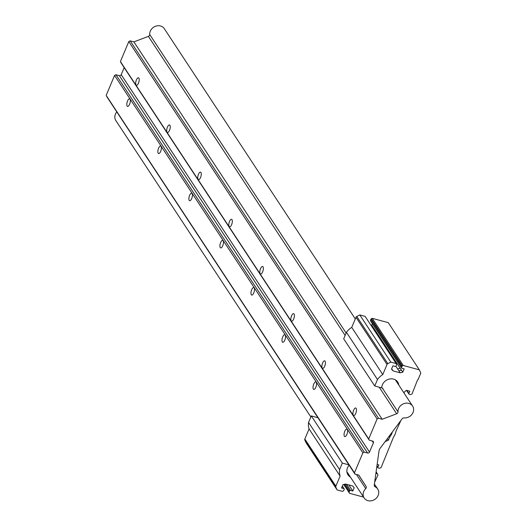 <?xml version="1.0" encoding="UTF-8"?>
<svg xmlns="http://www.w3.org/2000/svg" width="527" height="527" viewBox="0 0 527 527"><rect width="100%" height="100%" fill="white"/><g stroke="black" fill="none" stroke-linecap="round" stroke-linejoin="round"><path stroke-width="0.79" d="M403.985 392.971L404.38 392.029L406.462 390.29L409.815 391.199L408.88 393.425A0.758 0.659 146.7 0 0 409.275 394.268L410.335 394.558A0.758 0.659 146.7 0 0 410.889 394.492L412.055 393.9L417.549 379.908L418.043 379.657L420.823 373.057A1.509 1.317 146.7 0 0 420.783 372.958L419.34 369.842L403.287 365.488L402.364 365.955A0.758 0.659 146.7 0 0 401.969 366.37L401.528 367.424A0.758 0.659 146.7 0 0 401.917 368.274L404.169 368.88L402.773 372.2L401.442 370.185L398.893 370.876L395.856 366.265M397.582 368.88L400.217 368.32L374.289 328.907L373.524 329.158M372.227 327.181L373.063 327.043L371.733 325.027L370.936 325.218M317.86 417.7L311.299 415.915L308.558 422.423L339.599 469.597A16.607 14.466 146.7 0 0 340.106 476.098L335.864 486.19A1.509 1.317 146.7 0 0 335.864 487.238L337.109 489.926L342.425 491.368L343.347 490.9A0.758 0.659 146.7 0 0 343.742 490.485L344.184 489.431A0.758 0.659 146.7 0 0 343.795 488.588L341.542 487.976L342.939 484.656L345.534 484.03L352.622 485.953L354.216 487.719L352.82 491.032L348.788 484.912M352.82 491.032L350.574 490.426A0.758 0.659 146.7 0 0 349.618 490.907L349.177 491.961A0.758 0.659 146.7 0 0 349.177 492.481L349.559 493.305L363.584 497.113M343.742 484.465L349.559 493.305M402.773 372.2L400.177 372.826L398.893 370.876M346.437 332.313L343.703 338.821L374.743 385.995L377.477 379.493L346.437 332.313A16.607 14.466 146.7 0 1 351.746 327.392L355.995 317.3A1.509 1.317 146.7 0 1 356.779 316.47L359.803 314.935L365.119 316.378L396.152 363.551L390.836 362.108L387.819 363.643A1.509 1.317 146.7 0 0 387.029 364.473L382.786 374.572A16.607 14.466 146.7 0 0 377.477 379.493M372.339 323.591L371.733 325.027M419.34 369.842L388.3 322.669L372.253 318.315L371.324 318.782A0.758 0.659 146.7 0 0 370.936 319.197L370.488 320.251A0.758 0.659 146.7 0 0 370.534 320.851L401.567 368.024M308.558 422.423A16.607 14.466 146.7 0 0 309.072 428.919L304.83 439.017A1.509 1.317 146.7 0 0 304.823 440.065L306.075 442.752L337.109 489.926M382.786 374.572L351.746 327.392M340.106 476.098L309.072 428.919M349.124 465.209A8.893 7.747 146.7 0 0 347.985 474.814A8.893 7.747 146.7 0 0 350.369 477.027A8.893 7.747 146.7 0 1 347.985 474.814A8.893 7.747 146.7 0 1 349.124 465.209M311.299 415.915L342.333 463.088L348.9 464.873M342.333 463.088L339.599 469.597M374.684 482.093L377.971 474.985L377.49 473.951A0.758 0.659 146.7 0 0 377.101 473.621L376.034 473.338A0.758 0.659 146.7 0 0 375.909 473.312M377.148 464.432L378.841 464.886L377.905 467.113A0.758 0.659 146.7 0 0 378.294 467.956L379.361 468.246A0.758 0.659 146.7 0 0 379.914 468.18L381.08 467.587L393.491 437.147A13.583 11.838 146.7 0 0 395.843 431.554L400.869 420.513M400.177 372.826L393.089 370.903L391.495 369.144L392.892 365.824L395.138 366.43A0.758 0.659 146.7 0 0 396.093 365.949L396.535 364.901A0.758 0.659 146.7 0 0 396.535 364.374L396.152 363.551M382.905 388.215L381.732 387.892A8.893 7.747 146.7 0 1 388.129 379.407A8.893 7.747 146.7 0 1 397.727 382.049L397.727 382.049A8.893 7.747 146.7 0 1 398.82 385.118A8.893 7.747 146.7 0 0 397.727 382.049A8.893 7.747 146.7 0 0 388.129 379.407A8.893 7.747 146.7 0 0 381.732 387.892L374.743 385.995M385.125 441.613L388.399 440.197L389.69 437.133A14.381 12.529 146.7 0 0 392.404 431.863M403.287 365.488L372.253 318.315M374.289 328.907L373.063 327.043M401.442 370.185L400.217 368.32M393.089 370.903L391.666 368.742M390.836 362.108L359.803 314.935M389.69 437.133L389.117 436.264M388.399 440.197L387.358 438.622M136.394 79.939A3.893 1.515 105.2 0 1 138.463 77.779A3.893 1.515 105.2 0 1 138.489 83.134A3.893 1.515 105.2 0 1 136.421 85.288A3.893 1.515 105.2 0 1 136.394 79.939M127.534 101.019A3.893 1.515 105.2 0 1 129.602 98.859A3.893 1.515 105.2 0 1 129.629 104.208A3.893 1.515 105.2 0 1 127.56 106.368A3.893 1.515 105.2 0 1 127.534 101.019M167.428 127.112A3.893 1.515 105.2 0 1 169.496 124.952A3.893 1.515 105.2 0 1 169.529 130.307A3.893 1.515 105.2 0 1 167.461 132.468A3.893 1.515 105.2 0 1 167.428 127.112M158.568 148.192A3.893 1.515 105.2 0 1 160.636 146.032A3.893 1.515 105.2 0 1 160.669 151.387A3.893 1.515 105.2 0 1 158.601 153.541A3.893 1.515 105.2 0 1 158.568 148.192M198.468 174.292A3.893 1.515 105.2 0 1 200.537 172.131A3.893 1.515 105.2 0 1 200.563 177.48A3.893 1.515 105.2 0 1 198.495 179.641A3.893 1.515 105.2 0 1 198.468 174.292M189.608 195.365A3.893 1.515 105.2 0 1 191.676 193.205A3.893 1.515 105.2 0 1 191.703 198.56A3.893 1.515 105.2 0 1 189.634 200.721A3.893 1.515 105.2 0 1 189.608 195.365M229.502 221.465A3.893 1.515 105.2 0 1 231.57 219.304A3.893 1.515 105.2 0 1 231.603 224.654A3.893 1.515 105.2 0 1 229.535 226.814A3.893 1.515 105.2 0 1 229.502 221.465M220.642 242.545A3.893 1.515 105.2 0 1 222.71 240.384A3.893 1.515 105.2 0 1 222.743 245.734A3.893 1.515 105.2 0 1 220.675 247.894A3.893 1.515 105.2 0 1 220.642 242.545M260.542 268.638A3.893 1.515 105.2 0 1 262.611 266.478A3.893 1.515 105.2 0 1 262.637 271.833A3.893 1.515 105.2 0 1 260.569 273.994A3.893 1.515 105.2 0 1 260.542 268.638M251.682 289.718A3.893 1.515 105.2 0 1 253.75 287.558A3.893 1.515 105.2 0 1 253.777 292.907A3.893 1.515 105.2 0 1 251.708 295.067A3.893 1.515 105.2 0 1 251.682 289.718M291.576 315.811A3.893 1.515 105.2 0 1 293.644 313.657A3.893 1.515 105.2 0 1 293.677 319.006A3.893 1.515 105.2 0 1 291.609 321.167A3.893 1.515 105.2 0 1 291.576 315.811M282.716 336.891A3.893 1.515 105.2 0 1 284.784 334.731A3.893 1.515 105.2 0 1 284.817 340.086A3.893 1.515 105.2 0 1 282.749 342.247A3.893 1.515 105.2 0 1 282.716 336.891M322.616 362.991A3.893 1.515 105.2 0 1 324.685 360.83A3.893 1.515 105.2 0 1 324.711 366.179A3.893 1.515 105.2 0 1 322.643 368.34A3.893 1.515 105.2 0 1 322.616 362.991M313.756 384.064A3.893 1.515 105.2 0 1 315.825 381.91A3.893 1.515 105.2 0 1 315.851 387.259A3.893 1.515 105.2 0 1 313.782 389.42A3.893 1.515 105.2 0 1 313.756 384.064M353.65 410.164A3.893 1.515 105.2 0 1 355.718 408.003A3.893 1.515 105.2 0 1 355.751 413.359A3.893 1.515 105.2 0 1 353.683 415.52A3.893 1.515 105.2 0 1 353.65 410.164M344.79 431.244A3.893 1.515 105.2 0 1 346.858 429.083A3.893 1.515 105.2 0 1 346.891 434.432A3.893 1.515 105.2 0 1 344.823 436.593A3.893 1.515 105.2 0 1 344.79 431.244M116.737 111.994A8.122 7.075 146.7 0 0 115.854 120.571L310.858 416.969M365.751 488.628A8.122 7.075 146.7 0 0 364.15 497.969A8.122 7.075 146.7 0 0 367.932 500.65A8.122 7.075 146.7 0 0 376.798 497.666A8.122 7.075 146.7 0 0 377.714 489.049A8.122 7.075 146.7 0 0 375.086 486.79A1.877 1.634 -33.3 0 1 374.249 485.222L379.012 451.007A6.041 5.263 -33.3 0 1 380.171 448.26L402.2 418.728A1.877 1.634 -33.3 0 1 404.044 417.891A8.122 7.075 146.7 0 0 412.088 414.163A8.122 7.075 146.7 0 0 412.601 406.06A8.122 7.075 146.7 0 0 403.583 403.748A8.122 7.075 146.7 0 0 398.01 411.883A1.877 1.634 -33.3 0 1 396.686 413.781L382.174 419.268L378.491 418.273L377.101 418.972L368.709 438.945L369.282 440.177L372.635 441.086A1.509 1.317 -33.3 0 1 373.419 442.779L369.506 452.074A1.509 1.317 -33.3 0 1 367.609 453.036L364.256 452.126L362.872 452.831L354.473 472.805L355 474.142L358.735 475.038L366.127 486.474A1.877 1.634 -33.3 0 1 365.751 488.628L356.489 474.55M124.174 67.627L121.217 74.676A1.509 1.317 -33.3 0 1 119.313 75.638L115.96 74.729L114.576 75.433L362.872 452.831M114.576 75.433L106.177 95.4L354.473 472.805M115.96 74.729L364.256 452.126M355.297 318.96L164.305 28.662A8.122 7.075 146.7 0 0 155.287 26.35A8.122 7.075 146.7 0 0 149.714 34.486A1.877 1.634 -33.3 0 1 148.39 36.376L133.884 41.87L130.195 40.869L128.805 41.574L120.413 61.54L120.986 62.779L369.282 440.177M120.413 61.54L368.709 438.945M128.805 41.574L377.101 418.972M130.195 40.869L378.491 418.273M133.884 41.87L382.174 419.268M106.177 95.4L355 474.142M106.75 96.632L355.046 474.036M350.574 490.426L346.542 484.3M349.618 490.907L345.159 484.122M349.177 491.961L344.177 484.359M349.177 492.481L343.881 484.432M335.864 486.19L304.83 439.017M335.864 487.238L304.823 440.065M343.795 488.588L342.267 486.263M377.398 473.806L376.113 471.849M377.101 473.621L376.08 472.073M377.905 467.113L376.97 465.69M408.88 393.425L406.897 390.408M402.364 365.955L371.324 318.782M401.969 366.37L370.936 319.197M401.528 367.424L370.488 320.251M387.819 363.643L356.779 316.47M387.029 364.473L355.995 317.3M119.313 75.638L367.609 453.036M121.217 74.676L369.506 452.074M372.233 440.98L373.419 442.779M148.39 36.376L345.132 335.422M379.203 387.207L396.686 413.781M149.714 34.486L346.134 333.038M382.338 388.056L398.01 411.883M374.236 485.499L375.086 486.79M358.577 474.992L366.127 486.474M344.144 488.832L342.339 486.092M377.451 473.872L376.113 471.843M377.945 467.712L376.91 466.138M408.919 394.018L406.469 390.29M346.891 471.737L364.15 497.969M395.342 379.829L412.601 406.06M374.414 484.03L377.714 489.049"/></g></svg>
